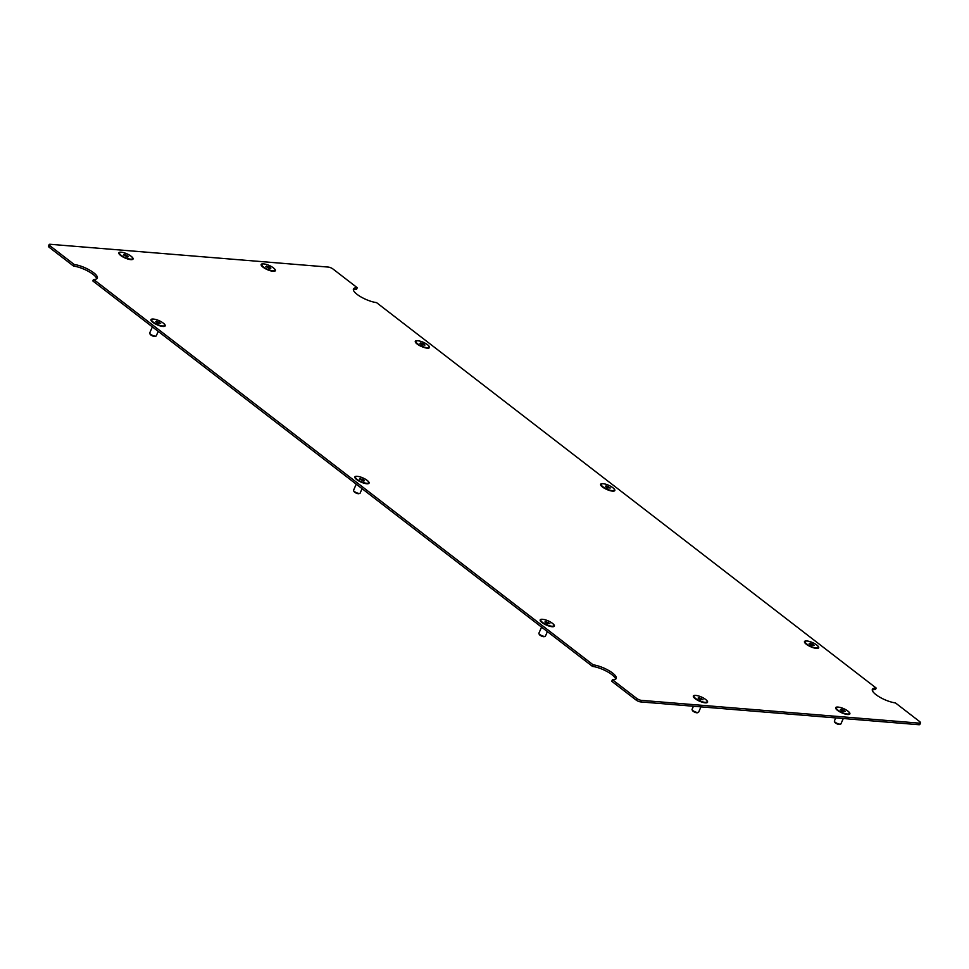 <?xml version="1.0" encoding="UTF-8"?>
<svg xmlns="http://www.w3.org/2000/svg" width="969" height="969" viewBox="0 0 969 969"><rect width="100%" height="100%" fill="white"/><g stroke="black" fill="none" stroke-linecap="round" stroke-linejoin="round"><path stroke-width="1.45" d="M551.821 626.228A7.146 2.095 23.7 0 0 553.929 625.671A7.146 2.095 23.7 0 0 550.428 621.989A7.146 2.095 23.7 0 0 542.931 619.361A7.146 2.095 23.7 0 0 540.835 619.918A7.146 2.095 23.7 0 0 544.336 623.6A7.146 2.095 23.7 0 0 551.821 626.228A7.146 2.095 23.7 0 0 553.929 625.671A7.146 2.095 23.7 0 0 550.428 621.989A7.146 2.095 23.7 0 0 542.931 619.361A7.146 2.095 23.7 0 0 540.835 619.918A7.146 2.095 23.7 0 0 544.336 623.6A7.146 2.095 23.7 0 0 551.821 626.228M553.796 625.974A7.146 2.095 -156.3 0 1 553.214 626.422A7.146 2.095 -156.3 0 1 551.688 626.531A7.146 2.095 -156.3 0 1 545.135 624.424A7.146 2.095 -156.3 0 1 540.75 620.959A7.146 2.095 -156.3 0 1 540.69 620.233A7.146 2.095 -156.3 0 0 540.75 620.959A7.146 2.095 -156.3 0 0 545.135 624.424A7.146 2.095 -156.3 0 0 551.688 626.531A7.146 2.095 -156.3 0 0 553.214 626.422A7.146 2.095 -156.3 0 0 553.796 625.974L553.796 625.974M545.438 636.112A3.573 1.042 -156.3 0 1 545.147 636.342A3.573 1.042 -156.3 0 1 544.384 636.391A3.573 1.042 -156.3 0 1 541.114 635.337A3.573 1.042 -156.3 0 1 538.921 633.605A3.573 1.042 -156.3 0 1 538.885 633.241A3.573 1.042 -156.3 0 0 538.921 633.605A3.573 1.042 -156.3 0 0 541.114 635.337A3.573 1.042 -156.3 0 0 544.384 636.391A3.573 1.042 -156.3 0 0 545.147 636.342A3.573 1.042 -156.3 0 0 545.438 636.112L547.4 631.631L545.438 636.112M543.645 636.681A2.846 0.836 23.7 0 0 544.263 636.633L545.147 636.342L544.263 636.633A2.846 0.836 23.7 0 1 543.645 636.681A2.846 0.836 23.7 0 1 541.041 635.846A2.846 0.836 23.7 0 1 539.297 634.465A2.846 0.836 23.7 0 0 541.041 635.846A2.846 0.836 23.7 0 0 543.645 636.681M549.859 623.588L546.613 623.321L544.893 622.001L545.668 621.468L549.859 623.588L546.613 623.321L544.893 622.001L545.668 621.468L549.859 623.588M545.305 622.304L545.668 621.468L545.305 622.304M547.558 623.624L548.151 622.268L547.558 623.624M426.941 347.653A7.146 2.095 23.7 0 0 429.037 347.096A7.146 2.095 23.7 0 0 425.536 343.414A7.146 2.095 23.7 0 0 418.039 340.797A7.146 2.095 23.7 0 0 415.943 341.354A7.146 2.095 23.7 0 0 419.444 345.037A7.146 2.095 23.7 0 0 426.941 347.653A7.146 2.095 23.7 0 0 429.037 347.096A7.146 2.095 23.7 0 0 425.536 343.414A7.146 2.095 23.7 0 0 418.039 340.797A7.146 2.095 23.7 0 0 415.943 341.354A7.146 2.095 23.7 0 0 419.444 345.037A7.146 2.095 23.7 0 0 426.941 347.653M428.904 347.411A7.146 2.095 -156.3 0 1 428.334 347.859A7.146 2.095 -156.3 0 1 426.796 347.968A7.146 2.095 -156.3 0 1 420.255 345.86A7.146 2.095 -156.3 0 1 415.858 342.384A7.146 2.095 -156.3 0 1 415.81 341.669A7.146 2.095 -156.3 0 0 415.858 342.384A7.146 2.095 -156.3 0 0 420.255 345.86A7.146 2.095 -156.3 0 0 426.796 347.968A7.146 2.095 -156.3 0 0 428.334 347.859A7.146 2.095 -156.3 0 0 428.904 347.411L428.904 347.411M424.979 345.025L421.721 344.758L420.013 343.426L423.259 343.692L424.979 345.025L421.721 344.758L420.013 343.426L420.776 342.905L424.979 345.025M420.413 343.741L420.776 342.905L420.413 343.741M422.666 345.049L423.259 343.692L422.666 345.049M162.647 325.984A7.146 2.095 23.7 0 0 164.742 325.427A7.146 2.095 23.7 0 0 161.242 321.744A7.146 2.095 23.7 0 0 153.744 319.128A7.146 2.095 23.7 0 0 151.648 319.685A7.146 2.095 23.7 0 0 155.149 323.367A7.146 2.095 23.7 0 0 162.647 325.984M164.657 325.584A7.146 2.095 -156.3 0 1 164.609 325.741A7.146 2.095 -156.3 0 1 164.04 326.19A7.146 2.095 -156.3 0 1 162.501 326.299A7.146 2.095 -156.3 0 1 155.948 324.191A7.146 2.095 -156.3 0 1 151.564 320.715A7.146 2.095 -156.3 0 1 151.503 320A7.146 2.095 -156.3 0 1 151.6 319.843M158.213 331.398L156.251 335.88A3.573 1.042 -156.3 0 1 155.961 336.098A3.573 1.042 -156.3 0 1 155.197 336.158A3.573 1.042 -156.3 0 1 151.927 335.104A3.573 1.042 -156.3 0 1 149.735 333.36A3.573 1.042 -156.3 0 1 149.698 333.009L152.387 326.892M149.735 333.36L150.11 334.22A2.846 0.836 23.7 0 0 151.854 335.601A2.846 0.836 23.7 0 0 154.471 336.449A2.846 0.836 23.7 0 0 155.076 336.4L155.961 336.098M160.672 323.355L157.426 323.089L155.706 321.769L156.481 321.236L160.672 323.355M156.118 322.071L156.481 321.236M158.371 323.392L158.964 322.035M366.5 483.252A7.146 2.095 23.7 0 0 368.608 482.695A7.146 2.095 23.7 0 0 365.095 479.013A7.146 2.095 23.7 0 0 357.609 476.397A7.146 2.095 23.7 0 0 355.502 476.954A7.146 2.095 23.7 0 0 359.002 480.624A7.146 2.095 23.7 0 0 366.5 483.252M368.511 482.841A7.146 2.095 -156.3 0 1 368.462 483.01A7.146 2.095 -156.3 0 1 367.893 483.458A7.146 2.095 -156.3 0 1 366.367 483.567A7.146 2.095 -156.3 0 1 359.814 481.448A7.146 2.095 -156.3 0 1 355.429 477.983A7.146 2.095 -156.3 0 1 355.369 477.257A7.146 2.095 -156.3 0 1 355.453 477.111M362.079 488.667L360.117 493.148A3.573 1.042 -156.3 0 1 359.826 493.366A3.573 1.042 -156.3 0 1 359.063 493.427A3.573 1.042 -156.3 0 1 355.78 492.361A3.573 1.042 -156.3 0 1 353.588 490.629A3.573 1.042 -156.3 0 1 353.564 490.266L356.241 484.161M353.588 490.629L353.976 491.489A2.846 0.836 23.7 0 0 355.72 492.87A2.846 0.836 23.7 0 0 358.324 493.718A2.846 0.836 23.7 0 0 358.93 493.669L359.826 493.366M364.538 480.612L363.763 481.145L359.572 479.025L362.818 479.292L364.538 480.612M359.971 479.34L360.347 478.504M362.224 480.648L362.818 479.292M816.128 647.898A7.146 2.095 23.7 0 0 818.224 647.34A7.146 2.095 23.7 0 0 814.723 643.658A7.146 2.095 23.7 0 0 807.225 641.03A7.146 2.095 23.7 0 0 805.13 641.587A7.146 2.095 23.7 0 0 808.63 645.269A7.146 2.095 23.7 0 0 816.128 647.898M818.139 647.486A7.146 2.095 -156.3 0 1 818.09 647.643A7.146 2.095 -156.3 0 1 817.521 648.091A7.146 2.095 -156.3 0 1 815.983 648.2A7.146 2.095 -156.3 0 1 809.43 646.093A7.146 2.095 -156.3 0 1 805.045 642.629A7.146 2.095 -156.3 0 1 804.985 641.902A7.146 2.095 -156.3 0 1 805.082 641.757M814.154 645.257L810.908 644.991L809.188 643.67L809.963 643.137L814.154 645.257M809.599 643.973L809.963 643.137M811.852 645.293L812.446 643.937M612.263 490.629A7.146 2.095 23.7 0 0 614.37 490.072A7.146 2.095 23.7 0 0 610.87 486.39A7.146 2.095 23.7 0 0 603.372 483.761A7.146 2.095 23.7 0 0 601.264 484.318A7.146 2.095 23.7 0 0 604.765 488.001A7.146 2.095 23.7 0 0 612.263 490.629M614.273 490.217A7.146 2.095 -156.3 0 1 614.225 490.387A7.146 2.095 -156.3 0 1 613.656 490.835A7.146 2.095 -156.3 0 1 612.129 490.944A7.146 2.095 -156.3 0 1 605.577 488.824A7.146 2.095 -156.3 0 1 601.192 485.36A7.146 2.095 -156.3 0 1 601.131 484.633A7.146 2.095 -156.3 0 1 601.216 484.488M610.3 487.988L607.042 487.722L605.334 486.402L606.109 485.869L610.3 487.988M605.734 486.717L606.109 485.869M607.987 488.025L608.593 486.668M847.318 714.008A7.146 2.095 23.7 0 0 849.413 713.45A7.146 2.095 23.7 0 0 845.913 709.768A7.146 2.095 23.7 0 0 838.415 707.14A7.146 2.095 23.7 0 0 836.32 707.697A7.146 2.095 23.7 0 0 839.82 711.379A7.146 2.095 23.7 0 0 847.318 714.008M849.328 713.596A7.146 2.095 -156.3 0 1 849.28 713.765A7.146 2.095 -156.3 0 1 848.711 714.214A7.146 2.095 -156.3 0 1 847.172 714.323A7.146 2.095 -156.3 0 1 840.62 712.203A7.146 2.095 -156.3 0 1 836.235 708.739A7.146 2.095 -156.3 0 1 836.174 708.012A7.146 2.095 -156.3 0 1 836.271 707.867M843.284 718.526L840.922 723.891A3.573 1.042 -156.3 0 1 840.644 724.122A3.573 1.042 -156.3 0 1 839.869 724.17A3.573 1.042 -156.3 0 1 836.598 723.116A3.573 1.042 -156.3 0 1 834.406 721.384A3.573 1.042 -156.3 0 1 834.37 721.021L835.738 717.908M834.406 721.384L834.781 722.244A2.846 0.836 23.7 0 0 836.526 723.625A2.846 0.836 23.7 0 0 839.142 724.461A2.846 0.836 23.7 0 0 839.748 724.424L840.644 724.122M845.343 711.367L842.097 711.101L840.377 709.78L841.153 709.247L845.343 711.367M840.789 710.095L841.153 709.247M843.042 711.403L843.636 710.047M704.996 702.331A7.146 2.095 23.7 0 0 707.104 701.774A7.146 2.095 23.7 0 0 703.603 698.104A7.146 2.095 23.7 0 0 696.105 695.476A7.146 2.095 23.7 0 0 693.998 696.033A7.146 2.095 23.7 0 0 697.51 699.715A7.146 2.095 23.7 0 0 704.996 702.331M707.007 701.931A7.146 2.095 -156.3 0 1 706.958 702.089A7.146 2.095 -156.3 0 1 706.389 702.537A7.146 2.095 -156.3 0 1 704.863 702.646A7.146 2.095 -156.3 0 1 698.31 700.539A7.146 2.095 -156.3 0 1 693.925 697.062A7.146 2.095 -156.3 0 1 693.865 696.348A7.146 2.095 -156.3 0 1 693.961 696.202M700.962 706.861L698.613 712.227A3.573 1.042 -156.3 0 1 698.322 712.445A3.573 1.042 -156.3 0 1 697.559 712.506A3.573 1.042 -156.3 0 1 694.288 711.452A3.573 1.042 -156.3 0 1 692.084 709.72A3.573 1.042 -156.3 0 1 692.06 709.356L693.429 706.244M692.084 709.72L692.472 710.58A2.846 0.836 23.7 0 0 694.216 711.949A2.846 0.836 23.7 0 0 696.82 712.796A2.846 0.836 23.7 0 0 697.438 712.748L698.322 712.445M703.034 699.703L699.788 699.436L698.068 698.116L698.843 697.583L703.034 699.703M698.467 698.419L698.843 697.583M700.732 699.739L701.326 698.383M272.798 270.799A7.146 2.095 23.7 0 0 274.905 270.242A7.146 2.095 23.7 0 0 271.405 266.56A7.146 2.095 23.7 0 0 263.907 263.931A7.146 2.095 23.7 0 0 261.812 264.489A7.146 2.095 23.7 0 0 265.312 268.171A7.146 2.095 23.7 0 0 272.798 270.799M274.808 270.387A7.146 2.095 -156.3 0 1 274.76 270.557A7.146 2.095 -156.3 0 1 274.191 271.005A7.146 2.095 -156.3 0 1 272.664 271.114A7.146 2.095 -156.3 0 1 266.112 268.994A7.146 2.095 -156.3 0 1 261.727 265.53A7.146 2.095 -156.3 0 1 261.666 264.803A7.146 2.095 -156.3 0 1 261.763 264.658M270.835 268.159L270.072 268.692L265.869 266.572L269.128 266.838L270.835 268.159M266.269 266.887L266.645 266.051M268.534 268.195L269.128 266.838M130.488 259.135A7.146 2.095 23.7 0 0 132.596 258.578A7.146 2.095 23.7 0 0 129.083 254.895A7.146 2.095 23.7 0 0 121.597 252.267A7.146 2.095 23.7 0 0 119.49 252.824A7.146 2.095 23.7 0 0 122.99 256.506A7.146 2.095 23.7 0 0 130.488 259.135M132.499 258.723A7.146 2.095 -156.3 0 1 132.45 258.893A7.146 2.095 -156.3 0 1 131.881 259.341A7.146 2.095 -156.3 0 1 130.355 259.45A7.146 2.095 -156.3 0 1 123.802 257.33A7.146 2.095 -156.3 0 1 119.417 253.866A7.146 2.095 -156.3 0 1 119.357 253.139A7.146 2.095 -156.3 0 1 119.441 252.994M128.526 256.494L127.751 257.027L123.56 254.908L124.335 254.375L128.526 256.494M123.959 255.222L124.335 254.375M126.212 256.531L126.806 255.174M816.685 644.966A7.752 2.265 -156.3 0 1 818.054 648.273A7.752 2.265 -156.3 0 1 816.407 648.382A7.752 2.265 -156.3 0 1 809.309 646.093A7.752 2.265 -156.3 0 1 804.549 642.338A7.752 2.265 -156.3 0 1 806.765 640.957A7.752 2.265 -156.3 0 1 807.916 641.115M612.832 487.698A7.752 2.265 -156.3 0 1 614.201 491.004A7.752 2.265 -156.3 0 1 612.541 491.126A7.752 2.265 -156.3 0 1 605.443 488.836A7.752 2.265 -156.3 0 1 600.695 485.069A7.752 2.265 -156.3 0 1 602.912 483.688A7.752 2.265 -156.3 0 1 604.05 483.846M163.204 323.065A7.752 2.265 -156.3 0 1 164.573 326.359A7.752 2.265 -156.3 0 1 162.925 326.48A7.752 2.265 -156.3 0 1 155.827 324.191A7.752 2.265 -156.3 0 1 151.067 320.436A7.752 2.265 -156.3 0 1 153.284 319.043A7.752 2.265 -156.3 0 1 154.434 319.213M367.069 480.321A7.752 2.265 -156.3 0 1 368.438 483.628A7.752 2.265 -156.3 0 1 366.779 483.749A7.752 2.265 -156.3 0 1 359.681 481.46A7.752 2.265 -156.3 0 1 354.933 477.705A7.752 2.265 -156.3 0 1 357.137 476.312A7.752 2.265 -156.3 0 1 358.288 476.469M427.499 344.734A7.752 2.265 -156.3 0 1 428.879 348.028A7.752 2.265 -156.3 0 1 427.22 348.15A7.752 2.265 -156.3 0 1 420.122 345.86A7.752 2.265 -156.3 0 1 415.362 342.105A7.752 2.265 -156.3 0 1 417.578 340.713A7.752 2.265 -156.3 0 1 418.729 340.882M552.391 623.297A7.752 2.265 -156.3 0 1 553.759 626.604A7.752 2.265 -156.3 0 1 552.112 626.713A7.752 2.265 -156.3 0 1 545.014 624.424A7.752 2.265 -156.3 0 1 540.254 620.669A7.752 2.265 -156.3 0 1 542.47 619.288A7.752 2.265 -156.3 0 1 543.609 619.445M847.875 711.076A7.752 2.265 -156.3 0 1 849.244 714.383A7.752 2.265 -156.3 0 1 847.596 714.504A7.752 2.265 -156.3 0 1 840.498 712.215A7.752 2.265 -156.3 0 1 835.738 708.448A7.752 2.265 -156.3 0 1 837.955 707.067A7.752 2.265 -156.3 0 1 839.106 707.225M705.565 699.412A7.752 2.265 -156.3 0 1 706.934 702.719A7.752 2.265 -156.3 0 1 705.275 702.828A7.752 2.265 -156.3 0 1 698.177 700.539A7.752 2.265 -156.3 0 1 693.429 696.784A7.752 2.265 -156.3 0 1 695.645 695.403A7.752 2.265 -156.3 0 1 696.784 695.56M273.367 267.868A7.752 2.265 -156.3 0 1 274.736 271.175A7.752 2.265 -156.3 0 1 273.076 271.296A7.752 2.265 -156.3 0 1 265.978 269.007A7.752 2.265 -156.3 0 1 261.23 265.252A7.752 2.265 -156.3 0 1 263.447 263.859A7.752 2.265 -156.3 0 1 264.585 264.016M131.057 256.204A7.752 2.265 -156.3 0 1 132.426 259.51A7.752 2.265 -156.3 0 1 130.767 259.631A7.752 2.265 -156.3 0 1 123.669 257.342A7.752 2.265 -156.3 0 1 118.921 253.575A7.752 2.265 -156.3 0 1 121.125 252.194A7.752 2.265 -156.3 0 1 122.276 252.352M641.381 700.357L640.691 701.919A3.573 1.042 -156.3 0 1 636.027 700.006L636.718 698.431A3.573 1.042 23.7 0 0 641.381 700.357L919.496 723.153A3.573 1.042 23.7 0 0 920.55 722.874A3.573 1.042 23.7 0 0 919.714 721.639L895.441 702.913A15.552 4.554 -156.3 0 1 879.501 697.014A15.552 4.554 -156.3 0 1 872.366 689.286A15.552 4.554 -156.3 0 1 876.158 688.038L875.467 689.601A15.552 4.554 23.7 0 0 872.282 690.182M96.718 278.818A15.552 4.554 23.7 0 0 88.288 271.296A15.552 4.554 23.7 0 0 73.559 266.087L49.286 247.361A3.573 1.042 -156.3 0 1 48.45 246.126L49.14 244.563A3.573 1.042 23.7 0 0 49.976 245.799L74.238 264.513A15.552 4.554 -156.3 0 1 90.19 270.424A15.552 4.554 -156.3 0 1 97.312 278.139A15.552 4.554 -156.3 0 1 93.533 279.399L92.842 280.962L592.471 666.393L593.149 664.831L93.533 279.399M876.158 688.038L376.529 302.607A15.552 4.554 -156.3 0 1 360.589 296.708A15.552 4.554 -156.3 0 1 353.455 288.98A15.552 4.554 -156.3 0 1 357.246 287.72L332.973 268.994A3.573 1.042 23.7 0 0 328.309 267.081L50.182 244.285A3.573 1.042 23.7 0 0 49.14 244.563M636.718 698.431L612.444 679.717L611.754 681.28L636.027 700.006M593.149 664.831A15.552 4.554 -156.3 0 1 609.101 670.73A15.552 4.554 -156.3 0 1 616.236 678.457A15.552 4.554 -156.3 0 1 612.444 679.717M920.55 722.874L919.86 724.437A3.573 1.042 -156.3 0 1 918.818 724.715L919.496 723.153M640.691 701.919L918.818 724.715M357.246 287.72L356.556 289.283A15.552 4.554 23.7 0 0 353.37 289.864M615.63 679.136A15.552 4.554 23.7 0 0 607.2 671.614A15.552 4.554 23.7 0 0 592.471 666.393M73.559 266.087L74.238 264.513M49.286 247.361L49.976 245.799M552.318 626.737L553.214 626.422L552.318 626.737M539.297 634.465L538.921 633.605L539.297 634.465M541.574 627.137L538.885 633.241L541.574 627.137M541.138 621.832L540.75 620.959L541.138 621.832M427.426 348.162L428.334 347.859L427.426 348.162M416.246 343.256L415.858 342.384L416.246 343.256M163.131 326.492L164.04 326.19M151.951 321.587L151.564 320.715M366.985 483.761L367.893 483.458M355.817 478.856L355.429 477.983M816.613 648.406L817.521 648.091M805.433 643.489L805.045 642.629M612.759 491.138L613.656 490.835M601.579 486.232L601.192 485.36M847.802 714.516L848.711 714.214M836.622 709.611L836.235 708.739M705.493 702.84L706.389 702.537M694.313 697.934L693.925 697.062M273.294 271.308L274.191 271.005M262.115 266.402L261.727 265.53M130.972 259.644L131.881 259.341M119.805 254.738L119.417 253.866"/></g></svg>
